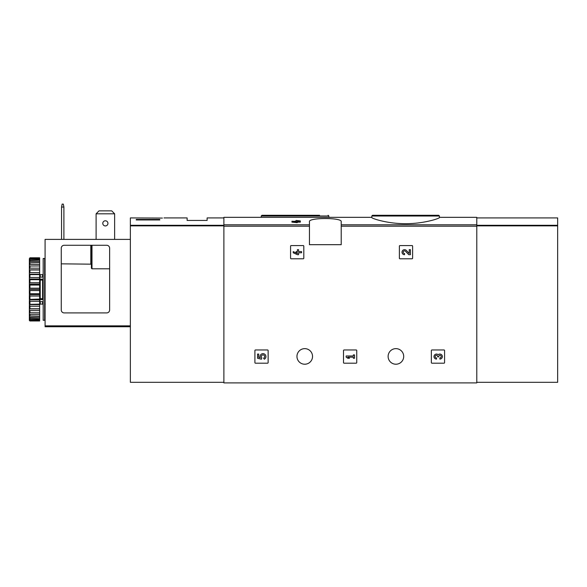 <?xml version="1.0" encoding="UTF-8"?>
<svg xmlns="http://www.w3.org/2000/svg" width="587" height="587" viewBox="0 0 587 587"><rect width="100%" height="100%" fill="white"/><g stroke="black" fill="none" stroke-linecap="round" stroke-linejoin="round"><path stroke-width="0.88" d="M371.798 217.535C371.417 218.364 387.398 223.786 405.595 223.684C423.821 223.786 439.81 218.364 439.436 217.535L439.436 216.009L371.798 216.009L371.798 217.535M296.149 221.24L294.887 221.24L296.149 220.932L296.149 220.441L300.339 220.932L300.339 222.128L297.323 222.128M300.339 221.24L297.323 221.24L297.323 222.664L291.959 222.128L291.959 221.24L296.149 221.783L296.149 222.664M309.452 224.806L309.452 244.684L341.216 244.684L341.216 221.695C342.404 217.483 308.285 217.483 309.452 221.695L309.452 224.806L223.882 224.806L223.882 217.337L371.798 217.337M439.436 217.337L476.783 217.337L476.783 382.9L223.882 382.9L223.882 224.806M290.572 246.151L290.572 258.214A0.587 0.587 0 0 0 291.159 258.801L303.222 258.801A0.587 0.587 0 0 0 303.809 258.214L303.809 246.151A0.587 0.587 0 0 0 303.222 245.564L291.159 245.564A0.587 0.587 0 0 0 290.572 246.151M399.38 246.151L399.38 258.214A0.587 0.587 0 0 0 399.967 258.801L412.023 258.801A0.587 0.587 0 0 0 412.617 258.214L412.617 246.151A0.587 0.587 0 0 0 412.023 245.564L399.967 245.564A0.587 0.587 0 0 0 399.38 246.151M343.505 350.549L343.505 362.605A0.587 0.587 0 0 0 344.092 363.192L356.155 363.192A0.587 0.587 0 0 0 356.742 362.605L356.742 350.549A0.587 0.587 0 0 0 356.155 349.962L344.092 349.962A0.587 0.587 0 0 0 343.505 350.549M431.35 350.549L431.35 362.605A0.587 0.587 0 0 0 431.937 363.192L443.992 363.192A0.587 0.587 0 0 0 444.579 362.605L444.579 350.549A0.587 0.587 0 0 0 443.992 349.962L431.937 349.962A0.587 0.587 0 0 0 431.35 350.549M254.905 350.549L254.905 362.605A0.587 0.587 0 0 0 255.492 363.192L267.547 363.192A0.587 0.587 0 0 0 268.134 362.605L268.134 350.549A0.587 0.587 0 0 0 267.547 349.962L255.492 349.962A0.587 0.587 0 0 0 254.905 350.549M296.956 356.434A7.792 7.792 0 0 1 308.645 349.683A7.792 7.792 0 0 1 308.645 363.177A7.792 7.792 0 0 1 296.956 356.434M388.117 356.434A7.792 7.792 0 0 1 399.806 349.683A7.792 7.792 0 0 1 399.806 363.177A7.792 7.792 0 0 1 388.117 356.434M296.149 221.453L291.959 221.24M297.323 221.783L296.149 221.783M381.117 215.275L438.694 215.275L372.532 215.275L371.798 216.009M319.541 215.275L261.963 215.275L319.541 215.275M257.546 354.064L257.546 358.253L261.42 359.207L261.824 357.776A1.673 1.673 0 0 1 261.985 355.245A1.673 1.673 0 0 1 264.466 355.766A1.673 1.673 0 0 1 263.585 358.151L264.319 359.2A2.935 2.935 0 0 0 265.647 355.318A2.935 2.935 0 0 0 261.795 353.902A2.935 2.935 0 0 0 260.298 357.725L258.72 357.336L258.72 354.064L257.546 354.064M438.181 354.702A2.517 2.517 0 0 1 442.209 355.678A2.517 2.517 0 0 1 439.861 359.09L439.861 357.916A1.343 1.343 0 0 0 440.529 355.414A1.174 1.174 0 0 0 438.768 356.434L438.768 356.83L437.594 356.83L437.594 356.434A1.174 1.174 0 0 0 435.84 355.414A1.343 1.343 0 0 0 436.508 357.916L436.508 359.09A2.517 2.517 0 0 1 434.16 355.678A2.517 2.517 0 0 1 438.181 354.702M346.154 355.993L346.154 357.167L347.827 358.253L349.507 358.253L347.827 357.167L353.359 357.167L353.359 358.253L354.533 358.253L354.533 354.9L353.359 354.9L353.359 355.993L346.154 355.993M409.234 253.467L406.365 250.451A2.517 2.517 0 0 0 402.227 251.192A2.517 2.517 0 0 0 404.538 254.699L404.538 253.525A1.343 1.343 0 0 1 403.306 251.654A1.343 1.343 0 0 1 405.514 251.258L408.787 254.699L410.408 254.699L410.408 249.666L409.234 249.666L409.234 253.467M293.221 251.596L293.221 252.77L297.411 254.699L298.585 254.699L298.585 252.77L301.601 252.77L301.601 251.596L298.585 251.596L298.585 249.666L297.411 249.666L297.411 251.596L296.156 251.596L296.156 252.77L297.411 252.77L297.411 253.525L293.221 251.596M162.408 218.071C164.551 217.887 164.551 217.887 162.408 218.071C164.551 217.887 164.551 217.887 162.408 218.071L130.365 217.924L130.365 382.313L223.882 382.313M159.774 219.964L136.243 219.964L136.243 219.435L159.774 219.435L159.774 219.964L159.774 219.435M164.015 217.924L187.121 217.924L187.121 220.426L207.116 220.426L207.116 217.924L223.882 217.924M136.243 219.964L136.243 219.435M111.743 210.865L114.634 213.807L96.107 213.807L98.998 210.865L111.743 210.865M114.634 213.807L114.634 239.393M96.107 213.807L96.107 239.393M106.687 245.271A2.942 2.942 0 0 1 109.63 248.213L109.63 309.965A2.942 2.942 0 0 1 106.687 312.908L64.196 312.908A2.942 2.942 0 0 1 61.253 309.965L61.253 248.213A2.942 2.942 0 0 1 64.196 245.271L106.687 245.271M130.365 239.393L45.082 239.393L45.082 326.732L130.365 326.732M109.63 268.795L91.99 268.795L91.396 268.222L91.396 245.271M90.809 245.271L90.809 263.842L91.396 264.172L61.253 263.842M102.791 223.361A2.575 2.575 0 0 1 105.367 220.793A2.575 2.575 0 0 1 107.942 223.361A2.575 2.575 0 0 1 105.367 225.936A2.575 2.575 0 0 1 102.791 223.361M61.554 239.393L61.554 207.042L62.141 204.1L63.315 204.1L63.902 207.042L63.902 239.393M63.902 207.042L61.554 207.042M44.641 289.384L44.641 320.26L43.174 320.26L43.174 258.507L44.641 258.507L44.641 289.384M43.174 279.661L42.587 280.08L42.587 298.688L43.174 299.106M43.174 301.652L39.938 301.652L39.938 298.746L42.587 298.688M43.174 279.192L39.938 279.192L39.938 280.021L42.587 280.08M29.937 290.565L29.937 293.705L39.645 293.705L39.645 288.202L29.937 288.202L29.35 288.775L29.35 289.993L29.937 290.565L39.645 290.565M29.937 293.705L29.35 294.168L29.937 296.031L39.645 296.031L39.645 299.077L29.35 299.414L29.937 301.3L39.645 301.3L39.645 304.154L29.35 304.36L29.937 306.201L39.645 306.201L39.645 308.784L29.937 308.784L29.35 308.85L29.35 309.789L29.937 310.596L39.645 310.596L39.645 312.82L29.35 312.754L29.35 313.539L29.937 314.346L39.645 314.346L39.645 316.151L29.35 315.938L29.35 316.554L29.937 317.332L39.645 317.332L39.645 318.66L29.35 318.323L29.35 318.741L29.937 319.475L39.645 319.475L39.645 320.289L29.937 320.289L29.35 319.827L29.35 320.399L29.937 320.972L39.645 320.972L39.645 320.289M29.937 296.031L29.937 299.077M29.937 301.3L29.937 304.154M29.937 306.201L29.937 308.784M29.937 310.596L29.937 312.82M29.937 314.346L29.937 316.151M29.937 317.332L29.937 318.66M29.937 319.475L29.937 320.289M29.35 258.728L29.937 257.796L39.645 257.796L29.937 258.067L29.35 258.728L39.645 258.478L39.645 259.293L29.937 259.293L29.35 260.026L29.35 260.445L39.645 260.1L39.645 261.435L29.937 261.435L29.35 262.213L29.35 262.829L39.645 262.616L39.645 264.421L29.937 264.421L29.35 265.229L29.35 266.014L39.645 265.94L39.645 268.171L29.937 268.171L29.35 268.978L29.35 269.91L29.937 269.983L39.645 269.983L39.645 272.566L29.937 272.566L29.35 273.344L29.35 274.4L29.937 274.613L39.645 274.613L39.645 277.468L29.937 277.468L29.35 278.201L29.35 279.346L29.937 279.691L39.645 279.691L39.645 282.729L29.937 282.729L29.35 283.396L29.35 284.6L29.937 285.062L39.645 285.062L39.645 288.202M29.937 258.478L29.937 259.293M29.937 260.1L29.937 261.435M29.937 262.616L29.937 264.421M29.937 265.94L29.937 268.171M29.937 269.983L29.937 272.566M29.937 274.613L29.937 277.468M29.937 279.691L29.937 282.729M29.937 285.062L29.937 288.202M29.35 289.993L29.35 294.168M29.35 295.371L29.35 299.414M29.35 300.566L29.35 304.36M29.35 305.423L29.35 308.85M29.35 309.789L29.35 312.754M29.35 313.539L29.35 315.938M29.35 316.554L29.35 318.323M29.35 318.741L29.35 319.827M29.35 258.94L29.35 260.026M29.35 260.445L29.35 262.213M29.35 262.829L29.35 265.229M29.35 266.014L29.35 268.978M29.35 269.91L29.35 273.344M29.35 274.4L29.35 278.201M29.35 279.346L29.35 283.396M29.35 284.6L29.35 288.775M39.645 258.478L39.645 258.067M39.645 260.1L39.645 259.293M39.645 262.616L39.645 261.435M39.645 265.94L39.645 264.421M39.645 269.983L39.645 268.171M39.645 274.613L39.645 272.566M39.645 279.691L39.645 277.468M39.645 285.062L39.645 282.729M39.645 296.031L39.645 293.705M39.645 301.3L39.645 299.077M39.645 306.201L39.645 304.154M39.645 310.596L39.645 308.784M39.645 314.346L39.645 312.82M39.645 317.332L39.645 316.151M39.645 319.475L39.645 318.66M29.35 320.04L29.937 320.7L39.645 320.7M29.937 320.7L29.35 320.399M29.35 289.384L39.645 289.384M29.35 284.101L39.645 284.101M29.35 278.986L39.645 278.986M29.35 274.18L39.645 274.18M29.35 269.837L39.645 269.837M29.35 308.931L39.645 308.931M29.35 304.587L39.645 304.587M29.35 299.781L39.645 299.781M29.35 294.667L39.645 294.667M43.174 299.575L39.938 299.575M39.938 279.192L39.938 277.115L43.174 277.115M45.082 315.997L44.641 315.997M45.082 317.464L44.641 317.464M45.082 265.089L44.641 265.185M45.082 263.732L44.641 263.827M44.641 263.049L45.082 263.145M476.783 382.313L557.65 382.313L557.65 217.924L476.783 217.924M476.783 224.806L341.216 224.806M309.452 226.2L223.882 226.2M476.783 226.2L341.216 226.2M328.859 217.337L328.859 216.009L261.222 216.009L261.222 217.337M223.882 225.298L130.365 225.298M223.882 225.856L130.365 225.856M45.082 325.851L130.365 325.851M91.99 268.795L91.99 245.271M40.232 277.115L40.232 274.679L42.587 274.679L42.587 277.115M40.232 280.08L40.232 298.688M42.587 301.652L42.587 304.088L43.174 304.675M40.232 301.652L40.232 304.088L42.587 304.088M476.783 225.856L557.65 225.856M476.783 225.298L557.65 225.298M439.436 216.009L438.694 215.275M328.859 216.009L328.126 215.275M261.222 216.009L261.963 215.275M42.587 274.679L43.174 274.092M45.228 304.088L44.641 304.675M45.228 274.679L44.641 274.092M40.232 274.679L39.645 274.092M40.232 304.088L39.645 304.675"/></g></svg>
